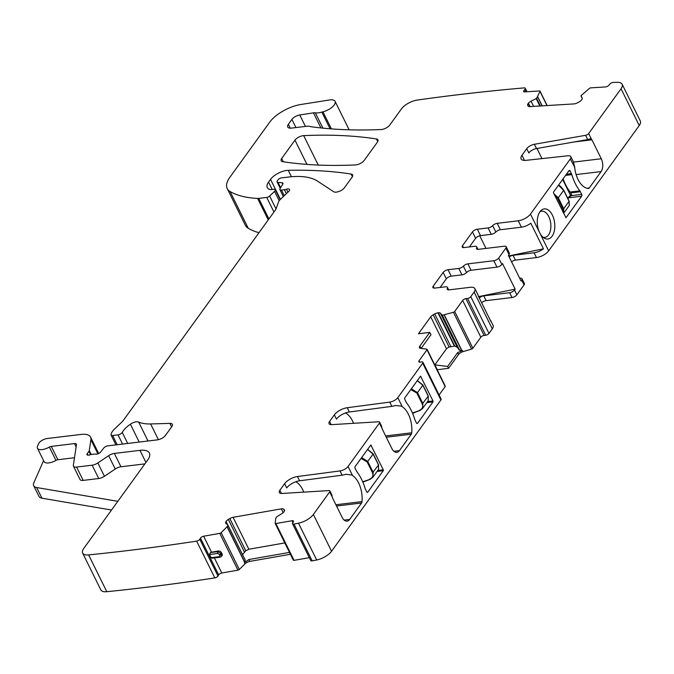 <?xml version="1.0" encoding="UTF-8"?>
<svg xmlns="http://www.w3.org/2000/svg" width="674" height="674" viewBox="0 0 674 674"><rect width="100%" height="100%" fill="white"/><g stroke="black" fill="none" stroke-linecap="round" stroke-linejoin="round"><path stroke-width="1.01" d="M563.658 213.279L563.725 208.721L562.925 209.159L557.516 198.207L554.601 195.14M557.516 198.207L558.308 197.76L553.918 193.758M569.286 205.486L569.067 201.324L563.725 208.721L558.308 197.76L563.649 190.363L558.468 185.224M580.365 191.728L581.679 194.398A1.314 0.75 -96.9 0 1 581.654 196.227L566 217.761L553.523 192.958L553.531 192.048L569.008 170.64A1.314 0.75 -96.9 0 1 569.378 170.396A1.314 0.75 -96.9 0 1 570.086 170.935L571.4 173.606A4.617 2.637 -96.9 0 1 571.805 174.642A39.555 22.571 -96.9 0 0 579.834 190.868A4.617 2.637 -96.9 0 1 580.365 191.728L570.693 192.899L571.501 194.55A0.657 0.463 35.9 0 1 571.274 195.14M570.693 192.899A4.617 2.637 83.1 0 0 570.162 192.039A39.555 22.571 83.1 0 1 563.119 178.787M571.501 194.55L567.66 198.139M417.223 380.65L422.825 385.225L428.243 396.177L428.243 400.642L428.293 395.95L422.876 384.997L417.332 380.507M411.367 388.763L417.484 392.622L422.825 385.225M410.752 389.606L416.835 393.026L417.484 392.622L422.893 403.574L422.564 408.503L419.835 410.542L412.589 413.322M428.26 400.626L422.556 408.511L419.91 410.449L412.446 412.977M419.91 410.449L419.498 410.272C422.387 408.933 423.306 406.843 422.253 403.987L428.243 396.177M367.49 449.465L373.093 454.032L378.51 464.993L378.51 469.458L378.561 464.765L373.143 453.813L367.6 449.314M361.635 457.57L367.751 461.429L373.093 454.032M361.02 458.421L367.111 461.842L367.751 461.429L373.169 472.381L372.832 477.318L370.178 479.265L362.713 481.792M370.178 479.265L369.765 479.088C372.655 477.748 373.573 475.65 372.52 472.794L378.51 464.993M639.23 125.541L621.049 88.757A13.185 5.687 -26.3 0 0 622.119 84.208L640.3 121A13.185 5.687 153.7 0 1 639.23 125.541L548.653 250.871A9.891 4.263 153.7 0 1 536.445 257.578L515.391 260.122A3.951 1.71 153.7 0 0 511.549 261.773M448.05 269.743A3.951 1.71 -26.3 0 0 443.172 272.431L446.331 278.825A3.951 1.71 153.7 0 1 451.218 276.146L448.05 269.743L458.8 268.446A3.951 1.71 153.7 0 0 463.367 266.154A3.951 1.71 153.7 0 1 467.925 263.854L493.815 260.728A3.951 1.71 153.7 0 0 498.693 258.049L505.879 248.108A3.951 1.71 -26.3 0 0 506.199 246.743L509.359 253.146A3.951 1.71 153.7 0 1 509.039 254.511L508.398 255.395L521.044 280.991L521.684 280.098A3.951 1.71 -26.3 0 0 522.013 278.733L524.38 283.535A3.951 1.71 153.7 0 1 524.06 284.9L516.874 294.833A3.951 1.71 153.7 0 1 511.996 297.52L486.106 300.646A3.951 1.71 153.7 0 0 481.666 302.811M490.141 319.965A9.891 4.263 153.7 0 1 490.723 320.656L493.09 325.449A9.891 4.263 153.7 0 1 492.29 328.861L488.97 333.445A2.637 1.137 153.7 0 1 485.718 335.239L484.101 335.433L465.919 298.641A2.637 1.137 -26.3 0 0 462.667 300.436L454.697 311.464A1.314 0.573 -26.3 0 1 453.425 312.273L442.329 315.272L440.425 313.25A4.617 1.988 -26.3 0 0 438.336 312.787L437.957 312.837A4.617 1.988 -26.3 0 0 434.73 313.941L433.18 314.792A4.617 1.988 -26.3 0 0 430.711 316.814L418.47 333.756L429.751 332.4L430.981 334.734L421.098 348.416M437.199 369.79L448.606 368.265L458.531 354.532A4.617 1.988 153.7 0 1 462.971 351.668L471.615 349.065A1.314 0.573 153.7 0 0 472.878 348.247L480.848 337.219A2.637 1.137 153.7 0 1 484.101 335.433M444.95 385.958A1.314 0.573 153.7 0 1 445.27 386.135A1.314 0.573 153.7 0 1 445.169 386.59L426.987 349.806A1.314 0.573 -26.3 0 0 427.089 349.351A1.314 0.573 -26.3 0 0 426.768 349.166L420.601 348.348A4.617 1.988 153.7 0 1 419.464 347.708A4.617 1.988 153.7 0 1 419.835 346.116L420.964 348.399M439.103 394.989L445.169 386.59M422.927 362.267L441.108 399.059A2.637 1.137 153.7 0 1 440.897 399.968L331.557 551.256A13.185 5.687 153.7 0 1 316.679 559.976A1610.97 695.121 153.7 0 1 312.172 560.861A2.637 1.137 153.7 0 1 310.714 560.532L292.533 523.74A2.637 1.137 -26.3 0 0 293.982 524.077A1610.97 695.121 -26.3 0 0 298.498 523.184A13.185 5.687 -26.3 0 0 313.376 514.464L329.704 491.877A2.637 1.137 -26.3 0 0 329.915 490.967A2.637 1.137 -26.3 0 0 328.836 490.596L282.018 493.461A6.588 2.848 -26.3 0 1 279.331 492.517A6.588 2.848 -26.3 0 1 279.862 490.242L284.613 483.671A10.548 4.55 -26.3 0 1 297.487 476.535L340.025 470.924A6.588 2.848 -26.3 0 0 348.07 466.459L379.428 423.07A2.637 1.137 -26.3 0 0 379.647 422.16A2.637 1.137 -26.3 0 0 378.569 421.781L331.751 424.645A6.588 2.848 -26.3 0 1 329.064 423.702A6.588 2.848 -26.3 0 1 329.594 421.435L334.346 414.855A10.548 4.55 -26.3 0 1 347.22 407.719L389.757 402.108A6.588 2.848 -26.3 0 0 397.803 397.652L422.716 363.176A2.637 1.137 -26.3 0 0 422.927 362.267A2.637 1.137 -26.3 0 0 421.671 361.904L420.062 362.107A2.637 1.137 -26.3 0 1 418.798 361.744A2.637 1.137 -26.3 0 1 419.017 360.834L426.987 349.806M293.316 560.01A1.314 0.573 153.7 0 0 293.342 560.178A1.314 0.573 153.7 0 0 294.066 560.347L309.307 557.676M144.885 463.881L120.949 466.77L114.369 453.442L139.948 450.35A19.773 8.535 -26.3 0 1 149.392 453.054A19.773 8.535 -26.3 0 1 147.783 459.87L83.711 548.526A13.185 5.687 -26.3 0 0 82.641 553.068L100.822 589.86A13.185 5.687 153.7 0 0 106.795 591.696A1610.97 695.121 153.7 0 0 214.821 577.904A2.637 1.137 153.7 0 0 217.972 576.017L218.654 574.888A2.637 1.137 153.7 0 1 221.805 572.993L237.947 570.17A1.314 0.573 153.7 0 0 239.329 569.463L244.982 563.852A4.617 1.988 153.7 0 1 249.81 561.391L290.427 554.281M258.976 232.707A125.254 54.046 153.7 0 1 248.268 228.317A32.959 14.221 153.7 0 1 245.412 225.386L227.222 188.594A32.959 14.221 -26.3 0 0 230.087 191.534A125.254 54.046 -26.3 0 0 257.62 198.434A6.588 2.848 -26.3 0 0 258.749 198.383L266.736 197.423A2.637 1.137 -26.3 0 0 269.625 196.041L274.562 191.349A3.294 1.424 -26.3 0 0 275.278 189.706A3.294 1.424 -26.3 0 0 273.703 189.251L271.015 189.579A3.294 1.424 -26.3 0 1 270.013 189.537A15.822 6.824 -26.3 0 1 267.275 187.566A15.822 6.824 -26.3 0 1 268.564 182.115L270.544 179.377A13.185 5.687 -26.3 0 1 288.261 170.328A461.471 199.125 -26.3 0 1 351.078 174.035A6.588 2.848 -26.3 0 1 352.603 174.937A6.588 2.848 -26.3 0 1 352.072 177.203L344.524 187.65A6.588 2.848 -26.3 0 1 339.106 191.416A6.588 2.848 -26.3 0 1 333.731 191.753L317.412 181.07A72.514 31.29 -26.3 0 0 288.211 177.068L281.429 177.885A2.637 1.137 -26.3 0 0 278.177 179.68L277.359 180.8A3.294 1.424 -26.3 0 0 277.09 181.938A3.294 1.424 -26.3 0 0 278.017 182.41L282.002 182.73A3.294 1.424 -26.3 0 1 282.92 183.202A3.294 1.424 -26.3 0 1 282.768 184.171L280.047 188.644A3.294 1.424 -26.3 0 0 279.887 189.613A3.294 1.424 -26.3 0 0 281.462 190.06L284.394 189.706A6.588 2.848 -26.3 0 0 286.442 189.242A3.951 1.71 -26.3 0 1 289.55 189.504A3.951 1.71 -26.3 0 1 288.691 191.475L280.098 199.656A6.588 2.848 -26.3 0 0 278.665 201.627L276.037 208.873A6.588 2.848 -26.3 0 1 275.506 209.841L123.46 420.222A13.185 5.687 -26.3 0 1 121.665 422.244L114.395 429.161A13.185 5.687 -26.3 0 0 111.53 433.112L111.067 434.401A3.294 1.424 -26.3 0 0 111.067 435.05A3.294 1.424 -26.3 0 0 112.634 435.505L118.017 434.856A3.294 1.424 -26.3 0 0 122.238 432.388A21.096 9.099 -26.3 0 1 130.368 424.207A6.588 2.848 -26.3 0 1 138.65 422.05A46.144 19.908 -26.3 0 0 150.622 423.946L169.882 423.39A6.588 2.848 -26.3 0 1 172.359 424.342A6.588 2.848 -26.3 0 1 171.819 426.617L165.467 435.404A6.588 2.848 -26.3 0 1 157.328 439.878L107.773 445.859A3.294 1.424 -26.3 0 0 103.762 448.016L100.662 452.027A3.294 1.424 -26.3 0 1 95.775 454.175A6.588 2.848 -26.3 0 0 94.031 454.15L91.765 454.419A6.588 2.848 -26.3 0 0 89.659 454.908A3.294 1.424 -26.3 0 1 87.022 454.706A3.294 1.424 -26.3 0 1 87.291 453.568L88.951 451.277A3.294 1.424 -26.3 0 0 89.271 450.569L90.914 439.701A19.773 8.535 -26.3 0 0 90.577 437.131A19.773 8.535 -26.3 0 0 81.133 434.418L47.146 438.521A6.588 2.848 -26.3 0 0 38.553 443.778L37.576 446.003A9.891 4.263 -26.3 0 0 37.458 448.235A9.891 4.263 -26.3 0 0 49.362 447.073A2.637 1.137 -26.3 0 1 51.283 446.399L74.502 443.593A3.951 1.71 -26.3 0 1 76.389 444.141A3.951 1.71 -26.3 0 1 76.457 444.655L73.34 465.313A6.588 2.848 -26.3 0 0 73.458 466.172A6.588 2.848 -26.3 0 0 76.6 467.074L92.136 465.195A6.588 2.848 -26.3 0 0 97.84 462.945L108.657 455.683A6.588 2.848 -26.3 0 1 114.369 453.442M621.049 88.757L588.672 133.553A2.637 1.137 153.7 0 1 585.605 135.314L534.381 144.278A6.588 2.848 153.7 0 0 526.723 148.684L521.971 155.256A10.548 4.55 153.7 0 0 521.112 158.895A10.548 4.55 153.7 0 0 525.998 160.353L567.786 155.787A6.588 2.848 153.7 0 1 570.836 156.697A6.588 2.848 153.7 0 1 570.297 158.971L530.463 214.088L539.689 232.749A15.165 8.652 -96.9 0 1 540.936 210.583A15.165 8.652 -96.9 0 1 552.402 215.158A15.165 8.652 -96.9 0 1 553.725 233.044A15.165 8.652 -96.9 0 1 544.263 238.158A15.165 8.652 -96.9 0 1 539.689 232.749L548.653 250.871M587.012 188.265L589.228 187.995A2.637 1.508 -96.9 0 1 588.486 188.484A2.637 1.508 -96.9 0 1 588.309 188.484A21.753 12.418 -96.9 0 1 574.703 167.245L570.297 158.971M589.228 187.995L601.098 171.567L576.118 174.583M573.498 162.105L601.284 158.752A9.225 5.266 -96.9 0 1 601.098 171.567M601.284 158.752L591.924 139.821L573.869 142.003M585.605 135.314L587.72 139.577A2.637 1.137 153.7 0 0 588.478 139.375L590.331 138.76L591.41 139.097A2.637 1.508 -96.9 0 1 591.924 139.821M536.445 257.578L534.069 252.784A9.891 4.263 -26.3 0 0 543.471 248.824L530.817 223.229A9.891 4.263 -26.3 0 1 521.423 227.189L518.264 220.794A9.891 4.263 -26.3 0 0 530.463 214.088M534.069 252.784L513.024 255.328L515.391 260.122M509.173 256.979A3.951 1.71 153.7 0 1 513.024 255.328M522.013 278.733A3.951 1.71 -26.3 0 0 520.117 278.193L519.688 278.244M498.693 258.049L501.86 264.444L502.501 263.551L515.147 289.146L514.506 290.039A3.951 1.71 153.7 0 1 509.62 292.718L483.738 295.844A3.951 1.71 -26.3 0 0 479.298 298.018M490.723 320.656A9.891 4.263 153.7 0 1 490.916 321.532L478.27 295.945A9.891 4.263 153.7 0 0 478.068 295.06L474.909 288.666A9.891 4.263 153.7 0 1 474.108 292.069L470.789 296.661A2.637 1.137 -26.3 0 1 467.537 298.447L465.919 298.641M443.172 272.431L433.222 286.189A3.951 1.71 -26.3 0 0 432.902 287.554A3.951 1.71 -26.3 0 0 434.789 288.093L445.539 286.795A3.951 1.71 153.7 0 1 447.426 287.335A3.951 1.71 153.7 0 1 447.342 288.329A3.951 1.71 153.7 0 0 447.25 289.315A3.951 1.71 153.7 0 0 449.137 289.854L470.191 287.309A9.891 4.263 153.7 0 1 474.909 288.666M437.316 369.63L434.823 364.878L447.646 366.445L457.604 352.662L462.389 350.497L461.707 350.522L444.174 315.053M447.646 366.445L448.606 368.265M434.823 364.878L446.491 348.736L449.103 347.009L433.18 314.792M395.503 405.504L402.016 406.178L397.803 397.652M402.016 406.178A6.588 2.848 -26.3 0 1 401.822 406.439L401.83 406.439A21.753 12.418 -96.9 0 1 411.747 432.792A2.637 1.508 -96.9 0 1 411.292 434.199L399.412 450.636A9.225 5.266 -96.9 0 1 396.826 452.33A9.225 5.266 -96.9 0 1 391.855 448.522L382.503 429.591A2.637 1.508 -96.9 0 1 382.175 428.613L381.265 426.086M345.77 474.311L352.283 474.993L348.07 466.459M352.283 474.993A6.588 2.848 -26.3 0 1 352.089 475.246L352.098 475.246A21.753 12.418 -96.9 0 1 362.014 501.608A2.637 1.508 -96.9 0 1 361.559 503.015L349.68 519.443A9.225 5.266 -96.9 0 1 347.102 521.145A9.225 5.266 -96.9 0 1 342.122 517.329L332.771 498.406A2.637 1.508 -96.9 0 1 332.442 497.42L331.532 494.901M356.984 471.884A39.555 22.571 -96.9 0 1 365.005 488.111A4.617 2.637 -96.9 0 0 365.409 489.147L366.732 491.818A1.314 0.75 -96.9 0 0 367.44 492.357A1.314 0.75 -96.9 0 0 367.81 492.113L383.279 470.705L383.295 469.795L370.818 444.992L355.164 466.526A1.314 0.75 -96.9 0 0 355.139 468.354L356.453 471.025A4.617 2.637 -96.9 0 0 356.984 471.884M415.142 420.34A4.617 2.637 -96.9 0 1 414.737 419.304A39.555 22.571 -96.9 0 0 406.717 403.069A4.617 2.637 -96.9 0 1 406.186 402.209L404.863 399.547A1.314 0.75 -96.9 0 1 404.897 397.711L420.551 376.185L433.028 400.979L433.011 401.898L417.543 423.306A1.314 0.75 -96.9 0 1 417.172 423.55A1.314 0.75 -96.9 0 1 416.465 423.002L415.142 420.34M312.172 560.861L293.982 524.077M284.563 510.344L284.234 509.679A4.617 1.988 -26.3 0 1 284.47 509.974A4.617 1.988 -26.3 0 1 284.251 511.33L284.091 511.591A4.617 1.988 -26.3 0 1 281.808 513.655L276.635 516.857L275.809 518.255L275.135 523.226A1.314 0.573 -26.3 0 0 275.161 523.395A1.314 0.573 -26.3 0 0 275.885 523.555L292.019 520.732A2.637 1.137 -26.3 0 1 293.476 521.061A2.637 1.137 -26.3 0 1 293.35 521.836L292.659 522.965A2.637 1.137 -26.3 0 0 292.533 523.74M289.5 552.41L248.883 559.521L244.401 562.68L244.704 562.141L227.18 526.664L221.148 532.679A1.314 0.573 -26.3 0 1 219.766 533.378L203.624 536.209A2.637 1.137 -26.3 0 0 200.473 538.096L199.79 539.225A2.637 1.137 -26.3 0 1 196.639 541.121L214.821 577.904M220.508 556.977L221.679 556.261L221.123 553.447L221.535 552.764A2.637 1.963 -148.7 0 0 218.241 551.029L211.526 552.2A2.637 1.137 -26.3 0 0 210.414 552.545L217.871 551.644A1.314 0.75 83.1 0 0 217.845 553.472L209.513 554.483L210.414 552.545M221.535 552.764L222.066 553.834A2.637 1.963 -148.7 0 1 222.075 555.595A2.637 1.963 -148.7 0 1 221.83 555.907M212.184 558.173L211.097 557.676L209.513 554.483M82.641 553.068A13.185 5.687 -26.3 0 0 88.614 554.904A1610.97 695.121 -26.3 0 0 196.639 541.121M111.53 510.024L41.923 498.196A13.185 5.687 -26.3 0 1 38.974 496.409L33.7 485.743A13.185 5.687 -26.3 0 1 33.86 482.761L43.583 460.645M331.406 128.886L322.964 111.808A10.548 4.55 -26.3 0 0 335.079 101.336A10.548 4.55 -26.3 0 0 329.535 99.963L300.958 104.478A26.37 11.382 -26.3 0 0 269.693 122.188L229.901 177.237A32.959 14.221 -26.3 0 0 227.222 188.594M322.913 128.144L315.331 112.811A6.588 2.848 -26.3 0 0 313.452 112.853L299.762 114.968A6.588 2.848 -26.3 0 0 291.909 119.399L288.371 124.294A7.911 3.412 -26.3 0 0 287.731 127.024A7.911 3.412 -26.3 0 0 291.505 128.102L307.302 126.198A6.588 2.848 -26.3 0 1 309.568 126.367A13.185 5.687 -26.3 0 0 311 126.72A479.93 207.087 -26.3 0 0 381.054 129.551A6.588 2.848 -26.3 0 0 389.783 125.027L401.409 108.935A13.185 5.687 -26.3 0 1 417.358 100.038A1610.97 695.121 -26.3 0 1 417.686 99.988A1610.97 695.121 -26.3 0 1 524.195 87.89A2.637 1.137 -26.3 0 1 525.273 88.269A2.637 1.137 -26.3 0 1 524.953 89.305L523.984 90.468A2.637 1.137 -26.3 0 0 523.664 91.512A2.637 1.137 -26.3 0 0 524.743 91.891L539.495 90.982A1.314 0.573 -26.3 0 1 540.034 91.175A1.314 0.573 -26.3 0 1 540.026 91.462L536.588 98.345L531.078 101.201A4.617 1.988 -26.3 0 0 528.433 103.181L528.214 103.451A4.617 1.988 -26.3 0 0 527.649 105.27A4.617 1.988 -26.3 0 0 527.666 105.296L528.028 105.97A4.617 1.988 -26.3 0 0 529.899 106.61L573.97 103.914A4.617 1.988 -26.3 0 0 577.163 102.962L578.747 102.17A4.617 1.988 -26.3 0 0 581.384 100.19L581.611 99.921A4.617 1.988 -26.3 0 0 582.168 98.092A4.617 1.988 -26.3 0 0 582.159 98.075L581.072 95.624L589.362 88.437A1.314 0.573 -26.3 0 1 590.778 87.847L605.53 86.938A2.637 1.137 -26.3 0 0 608.866 85.269L609.835 84.107A2.637 1.137 -26.3 0 1 613.163 82.439A1610.97 695.121 -26.3 0 1 617.131 82.304A13.185 5.687 -26.3 0 1 622.119 84.208M322.964 111.808A13.185 5.687 -26.3 0 0 321.835 112.103A13.185 5.687 -26.3 0 1 315.331 112.811M376.421 138.954A461.471 199.125 -26.3 0 0 303.679 135.626A6.588 2.848 -26.3 0 0 294.968 140.15L281.698 158.516A6.588 2.848 -26.3 0 0 281.159 160.783A6.588 2.848 -26.3 0 0 282.701 161.684A461.471 199.125 -26.3 0 0 355.501 164.936A6.588 2.848 -26.3 0 0 364.204 160.412L377.423 142.13A6.588 2.848 -26.3 0 0 377.954 139.863A6.588 2.848 -26.3 0 0 376.421 138.954L377.743 141.624M570.836 156.697L573.397 161.878L574.686 167.245A6.588 2.848 153.7 0 1 574.518 167.497M536.967 148.465L541.98 158.609M539.891 211.821A13.185 7.524 -96.9 0 1 541.669 211.198A13.185 7.524 -96.9 0 1 548.779 216.649A13.185 7.524 -96.9 0 1 550.548 229.876A13.185 7.524 -96.9 0 1 544.836 237.383A13.185 7.524 -96.9 0 1 542.958 237.206M521.423 227.189L500.369 229.733A3.951 1.71 153.7 0 0 495.811 232.024A3.951 1.71 153.7 0 1 491.253 234.325L480.503 235.622A3.951 1.71 153.7 0 0 475.617 238.301L469.382 246.928M518.264 220.794L497.21 223.338A3.951 1.71 -26.3 0 0 492.652 225.63A3.951 1.71 -26.3 0 1 488.086 227.922L477.344 229.219L480.503 235.622M508.668 255.952L543.471 248.824M478.607 296.627L515.147 289.146M501.86 264.444A3.951 1.71 153.7 0 1 496.974 267.131L471.084 270.257A3.951 1.71 153.7 0 0 466.526 272.549A3.951 1.71 153.7 0 1 461.968 274.849L458.8 268.446M451.218 276.146L461.968 274.849M446.331 278.825L440.097 287.453M506.199 246.743A3.951 1.71 -26.3 0 0 504.312 246.204L478.422 249.329A3.951 1.71 -26.3 0 1 476.535 248.79A3.951 1.71 -26.3 0 1 476.628 247.805A3.951 1.71 -26.3 0 0 476.712 246.819A3.951 1.71 -26.3 0 0 474.825 246.271L464.083 247.569A3.951 1.71 153.7 0 1 462.187 247.029A3.951 1.71 153.7 0 1 462.516 245.665L463.468 247.602M449.103 347.009L454.79 346.082L457.233 347.253L459.272 350.084L461.707 350.522M303.806 492.13A21.753 12.418 83.1 0 0 295.785 481.758M284.613 483.671L286.728 487.934A10.548 4.55 153.7 0 1 299.593 480.798L342.139 475.187A6.588 2.848 -26.3 0 0 343.032 475.027L346.225 474.243M353.538 423.314A21.753 12.418 83.1 0 0 345.518 412.951M334.346 414.855L336.452 419.127A10.548 4.55 -26.3 0 1 349.326 411.991L391.864 406.371A6.588 2.848 -26.3 0 0 392.765 406.211L395.958 405.428M284.816 542.932L248.849 549.234L245.757 550.776L229.834 518.559L228.343 519.46A4.617 1.988 -26.3 0 0 226.06 521.516L225.9 521.786A4.617 1.988 -26.3 0 0 225.68 523.142A4.617 1.988 -26.3 0 0 225.916 523.437L227.989 525.189L227.18 526.664M242.472 554.71L245.757 550.776M227.964 525.383L245.193 560.027L244.704 562.141M211.097 557.676L219.421 556.673L219.977 555.477L219.446 554.407A1.314 0.573 -26.3 0 0 221.123 553.447L217.871 551.644L218.241 551.029M219.421 556.673A1.314 0.75 83.1 0 0 220.137 557.221L212.083 558.19M33.7 485.743A13.185 5.687 -26.3 0 0 36.649 487.529L117.824 501.33M120.949 466.77A6.588 2.848 -26.3 0 0 115.246 469.02L108.657 455.683M73.458 466.172L80.038 479.5A6.588 2.848 -26.3 0 0 83.188 480.402L98.724 478.523A6.588 2.848 -26.3 0 0 104.428 476.274L115.246 469.02M37.458 448.235L44.046 461.572A9.891 4.263 -26.3 0 0 55.95 460.401A2.637 1.137 -26.3 0 1 57.871 459.727L74.485 457.722M429.751 332.4L419.835 346.116M477.344 229.219A3.951 1.71 153.7 0 0 472.457 231.907L462.516 245.665M523.555 160.336A10.548 4.55 153.7 0 1 524.077 159.519L521.971 155.256M587.72 139.577L536.487 148.55A6.588 2.848 -26.3 0 0 528.829 152.947L526.723 148.684M284.234 509.679L283.602 509.148A4.617 1.988 -26.3 0 0 281.302 508.862L233.078 517.312A4.617 1.988 -26.3 0 0 229.834 518.559M479.736 235.765L485.988 248.42M563.228 212.605L562.925 209.159M562.647 179.444L570.676 195.696A0.657 0.463 35.9 0 1 570.448 196.286L567.803 198.434M569.067 201.324L563.54 190.051L558.51 185.165M567.828 198.476L571.501 194.997M568.957 201.004L563.675 190.329M419.733 410.525L412.564 413.272M416.835 393.026L422.253 403.987M370.001 479.332L362.839 482.079M367.111 461.842L372.52 472.794M591.41 139.097L588.672 133.553M524.06 284.9L521.684 280.098M505.879 248.108L509.039 254.511M514.506 290.039L516.874 294.833M509.62 292.718L511.996 297.52M483.738 295.844L486.106 300.646M474.108 292.069L492.29 328.861M488.97 333.445L470.789 296.661M485.718 335.239L467.537 298.447M480.848 337.219L462.667 300.436M472.878 348.247L454.697 311.464M471.615 349.065L453.425 312.273M461.909 350.531L444.351 315.011M462.971 351.668L462.389 350.497M458.531 354.532L457.604 352.662M446.491 348.736L430.711 316.814M419.649 362.123L419.017 360.834M440.897 399.968L422.716 363.176M382.175 428.613L379.428 423.07M332.442 497.42L329.704 491.877M331.557 551.256L313.376 514.464M316.679 559.976L298.498 523.184M292.92 522.544L292.019 520.732M294.066 560.347L275.885 523.555M249.81 561.391L248.883 559.521M244.401 562.68L244.982 563.852M244.628 562.301L227.079 526.79M239.329 569.463L221.148 532.679M237.947 570.17L219.766 533.378M211.526 552.2L203.624 536.209M221.805 572.993L214.357 557.912M218.654 574.888L200.473 538.096M217.972 576.017L199.79 539.225M106.795 591.696L88.614 554.904M97.915 453.863L90.914 439.701M91.217 454.503L89.271 450.569M90.611 454.638L88.951 451.277M88.092 455.177L87.291 453.568M171.617 426.895L169.882 423.39M158.398 439.684L150.622 423.946M148.01 441.007L138.65 422.05M139.198 442.068L130.368 424.207M127.706 443.458L122.238 432.388M122.575 444.073L118.017 434.856M117.192 444.722L112.634 435.505M287.908 192.216L286.442 189.242M286.366 193.691L284.394 189.706M284.251 195.704L281.462 190.06M282.735 184.221L282.002 182.73M280.628 187.684L278.017 182.41M352.392 176.698L351.078 174.035M291.429 176.74L288.261 170.328M280.418 199.344L270.544 179.377M272.178 189.436L268.564 182.115M279.179 200.684L274.562 191.349M276.011 208.948L269.625 196.041M273.939 212.007L266.736 197.423M268.918 218.957L258.749 198.383M268.235 219.901L257.62 198.434M248.268 228.317L230.087 191.534M330.083 128.785L321.835 112.103M526.183 91.799L524.953 89.305M524.692 91.891L523.984 90.468M546.993 105.565L540.026 91.462M542.191 105.86L537.768 96.904M318.229 165.054L303.679 135.626M306.956 164.405L294.968 140.15M283.316 161.785L281.698 158.516M581.679 194.398L571.004 195.687M579.834 190.868L570.162 192.039M571.805 174.642L565.57 175.392M571.4 173.606L566.43 174.204M570.086 170.935L568.662 171.112M581.654 196.227L568.982 197.76M497.21 223.338L500.369 229.733M493.815 260.728L496.974 267.131M349.68 519.443L344.187 520.109M361.559 503.015L336.537 506.031M362.014 501.608L335.905 504.759M342.139 475.187L340.025 470.924M399.412 450.636L393.919 451.294M411.292 434.199L386.269 437.224M411.747 432.792L385.638 435.943M391.864 406.371L389.757 402.108M367.027 492.214L367.81 492.113M377.061 471.463L383.279 470.705M377.785 470.46L383.295 469.795M370.464 445.354L371.172 445.27M416.759 423.398L417.543 423.306M426.794 402.648L433.011 401.898M427.518 401.645L433.028 400.979M420.197 376.539L420.905 376.454M219.977 555.477L222.066 553.834M219.446 554.407L217.845 553.472M145.921 462.44L139.948 450.35M41.923 498.196L36.649 487.529M55.95 460.401L49.362 447.073M542.064 105.869L537.692 97.022M349.326 411.991L347.22 407.719M450.788 346.428L434.73 313.941M454.36 346.032L437.957 312.837M454.79 346.082L438.336 312.787M457.233 347.253L440.425 313.25M459.272 350.084L442.034 315.205M459.626 350.253L442.329 315.272M447.342 288.329L448.084 289.837M434.182 288.127L433.222 286.189M463.367 266.154L466.526 272.549M467.925 263.854L471.084 270.257M477.377 249.313L476.628 247.805M472.457 231.907L475.617 238.301M491.253 234.325L488.086 227.922M495.811 232.024L492.652 225.63M536.487 148.55L534.381 144.278M582.26 98.455L580.996 95.885L582.26 98.455M529.772 106.618L528.214 103.451M530.126 106.593L528.433 103.181M533.639 106.382L531.078 101.201M539.857 106.003L536.209 98.631M540.354 105.97L536.588 98.345M290.292 128.17L288.371 124.294M295.945 127.571L291.909 119.399M305.415 126.426L299.762 114.968M320.908 127.934L313.452 112.853M57.871 459.727L51.283 446.399M76.128 446.87L74.502 443.593M83.188 480.402L76.6 467.074M98.724 478.523L92.136 465.195M104.428 476.274L97.84 462.945M245.193 560.027L228.006 525.24M227.29 524.583L225.9 521.786M227.778 524.995L226.06 521.516M244.392 551.947L228.343 519.46M248.849 549.234L233.078 517.312M283.173 512.653L281.302 508.862M284.462 510.892L283.602 509.148M281.462 493.469L279.862 490.242M299.593 480.798L297.487 476.535M331.187 424.662L329.594 421.435M569.345 205.41L563.641 213.296M569.336 205.41L569.117 201.096L563.708 190.144L560.532 186.285L558.586 185.055M372.823 477.318L378.527 469.433M372.832 477.318L370.102 479.357L362.856 482.137M445.27 386.135L427.089 349.351M293.342 560.178L275.161 523.395M98.69 453.535L90.577 437.131M115.92 444.874L111.067 435.05M283.333 196.572L279.887 189.613M280.241 188.316L277.09 181.938M280.165 199.588L275.278 189.706M349.149 129.804L335.079 101.336M526.992 91.748L525.273 88.269M547.136 105.557L540.034 91.175M332.063 495.323L329.915 490.967M381.796 426.507L379.647 422.16M221.687 556.244L222.075 555.595M447.426 287.335L448.69 289.887M477.976 249.363L476.712 246.819M245.243 560.094L227.989 525.189M221.679 556.261L220.137 557.213"/></g></svg>
